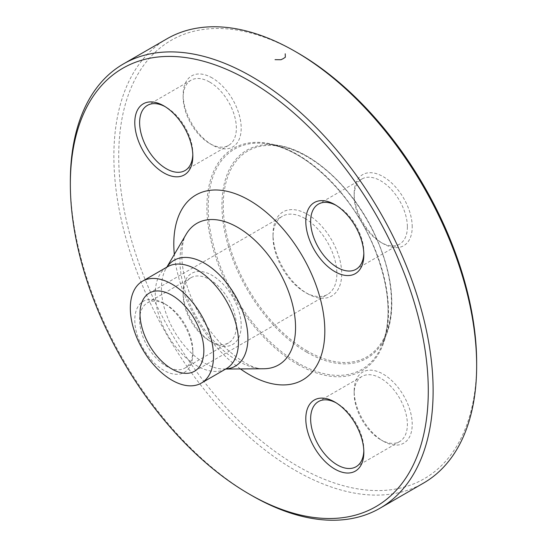 <?xml version="1.0" encoding="UTF-8"?>
<svg xmlns="http://www.w3.org/2000/svg" width="547" height="547" viewBox="0 0 547 547"><rect width="100%" height="100%" fill="white"/><g stroke="black" fill="none" stroke-linecap="round" stroke-linejoin="round"><path stroke-width="0.41" stroke-dasharray="2.73 2.05" d="M251.729 495.514A256.522 148.107 60 0 1 70.344 181.344M167.006 38.775A256.522 148.107 -120 0 0 127.683 244.331A256.522 148.107 -120 0 0 295.264 470.386A256.522 148.107 -120 0 0 423.528 483.09M304.939 218.485A45.148 26.065 60 0 1 334.436 258.273A45.148 26.065 60 0 1 327.516 294.45A45.148 26.065 60 0 1 304.939 292.214L304.939 292.214A45.148 26.065 60 0 1 273.015 236.919A45.148 26.065 60 0 1 282.368 216.25A45.148 26.065 60 0 1 304.939 218.485M307.359 293.609A48.567 28.041 -120 0 0 341.704 273.78A48.567 28.041 -120 0 0 307.359 214.294A48.567 28.041 -120 0 0 273.015 234.123A48.567 28.041 -120 0 0 307.359 293.609L304.939 292.214L307.359 293.609M183.156 292.153A41.046 23.699 -120 0 0 212.174 342.415A41.046 23.699 -120 0 0 241.2 325.663A41.046 23.699 -120 0 0 212.174 275.394A41.046 23.699 -120 0 0 183.156 292.153L183.156 294.942A37.62 21.723 60 0 1 190.951 277.719A37.62 21.723 60 0 1 228.571 299.441A37.62 21.723 60 0 1 228.571 342.887A37.62 21.723 60 0 1 209.761 341.02A37.62 21.723 60 0 1 183.156 294.942M212.174 77.92A41.046 23.699 -120 0 0 183.156 94.679A41.046 23.699 -120 0 0 212.174 144.948A41.046 23.699 -120 0 0 241.2 128.189A41.046 23.699 -120 0 0 212.174 77.92M412.212 226.923A41.046 23.699 -120 0 0 383.194 176.654A41.046 23.699 -120 0 0 354.169 193.412A41.046 23.699 -120 0 0 383.194 243.682A41.046 23.699 -120 0 0 412.212 226.923M383.194 441.156A41.046 23.699 -120 0 0 412.212 424.397A41.046 23.699 -120 0 0 383.194 374.127A41.046 23.699 -120 0 0 354.169 390.886A41.046 23.699 -120 0 0 383.194 441.149A41.046 23.699 -120 0 0 383.194 441.156L380.774 439.754A37.62 21.723 60 0 1 354.169 393.676A37.62 21.723 60 0 1 361.964 376.452A37.62 21.723 60 0 1 399.583 398.175A37.62 21.723 60 0 1 399.583 441.62A37.62 21.723 60 0 1 380.774 439.754L383.194 441.149M476.656 362.866A253.104 146.131 60 0 1 297.684 466.194A253.104 146.131 60 0 1 118.713 156.21A253.104 146.131 60 0 1 297.691 52.881M192.831 353.588A41.046 23.699 60 0 1 163.806 370.346A41.046 23.699 60 0 1 134.788 320.077A41.046 23.699 60 0 1 163.806 303.318A41.046 23.699 60 0 1 192.831 353.588L192.831 350.798A37.62 21.723 -120 0 0 166.226 304.713A37.62 21.723 -120 0 0 147.416 302.853A37.62 21.723 -120 0 0 139.622 320.077A37.62 21.723 -120 0 0 156.045 357.936A37.62 21.723 -120 0 0 185.036 368.022A37.62 21.723 -120 0 0 192.831 350.798M363.817 450.878A37.62 21.723 -120 0 0 363.844 449.531A37.62 21.723 -120 0 0 337.239 403.454A37.62 21.723 -120 0 0 336.056 402.797M337.239 403.454L334.826 402.052L337.239 403.454M407.378 226.923A37.62 21.723 60 0 1 399.583 244.147A37.62 21.723 60 0 1 380.774 242.287A37.62 21.723 60 0 1 354.169 196.202A37.62 21.723 60 0 1 361.964 178.978A37.62 21.723 60 0 1 390.955 189.064A37.62 21.723 60 0 1 407.378 226.923M363.817 253.411A37.62 21.723 -120 0 0 363.844 252.058A37.62 21.723 -120 0 0 337.239 205.98A37.62 21.723 -120 0 0 336.056 205.323M209.761 82.112A37.62 21.723 60 0 1 234.335 115.267A37.62 21.723 60 0 1 228.571 145.413A37.62 21.723 60 0 1 209.761 143.546A37.62 21.723 60 0 1 183.156 97.469A37.62 21.723 60 0 1 190.951 80.245A37.62 21.723 60 0 1 209.761 82.112M192.804 154.671A37.62 21.723 -120 0 0 192.831 153.324A37.62 21.723 -120 0 0 166.226 107.246L166.226 107.246A37.62 21.723 -120 0 0 165.044 106.59M307.359 351.051A118.918 68.662 60 0 1 234.533 163.355A118.918 68.662 60 0 1 380.186 247.449A118.918 68.662 60 0 1 307.359 351.051M298.17 363.126A127.212 73.448 60 0 1 209.706 227.026A127.212 73.448 60 0 1 266.074 143.69A127.212 73.448 60 0 1 361.779 222.533A127.212 73.448 60 0 1 382.203 344.836A127.212 73.448 60 0 1 298.17 363.126M306.874 352.295A120.108 69.346 -120 0 0 386.209 335.031A120.108 69.346 -120 0 0 306.874 156.162A120.108 69.346 -120 0 0 276.57 145.126A120.108 69.346 -120 0 0 223.361 223.805A120.108 69.346 -120 0 0 306.874 352.295M297.684 364.377A128.401 74.132 -120 0 0 376.315 252.516A128.401 74.132 -120 0 0 219.06 161.721A128.401 74.132 -120 0 0 297.684 364.377M240.454 368.931A106.781 61.654 60 0 1 174.329 254.403M225.747 368.999A61.148 35.302 60 0 1 224.208 369.061A61.148 35.302 60 0 1 174.096 330.894A61.148 35.302 60 0 1 166.103 268.406A61.148 35.302 60 0 1 166.917 267.107M186.206 234.205A81.735 47.192 -120 0 0 196.893 317.732A81.735 47.192 -120 0 0 263.886 368.746C253.74 369.553 239.477 361.252 221.084 343.837C207.204 329.041 196.578 311.831 189.194 292.214C184.797 280.071 182.37 268.892 181.912 258.669C181.775 246.697 183.211 238.547 186.206 234.205M166.835 267.148L166.103 268.406L167.464 266.792A58.83 33.962 -120 0 0 167.464 334.723A58.83 33.962 -120 0 0 226.287 368.685L224.208 369.061L225.665 369.047M194.5 371.242L327.516 294.45M149.352 293.048L282.368 216.25M276.57 145.126L266.074 143.69C304.146 147.881 352.097 193.624 373.84 247.087C389.368 285.691 392.158 318.279 382.203 344.836L386.209 335.031C396.554 306.477 392.431 272.235 373.847 232.304C351.912 186.295 310.58 149.105 276.57 145.126M273.015 236.919L273.015 234.123M361.964 376.452L318.429 401.587M399.583 441.62L356.049 466.755M354.169 393.676L354.169 390.886M363.844 449.531L363.844 452.321M380.774 242.287L383.194 243.682M354.169 196.202L354.169 193.412M361.964 178.978L318.429 204.113M399.583 244.147L356.049 269.281M337.239 205.98L334.826 204.585M363.844 252.058L363.844 254.847M209.761 143.546L212.174 144.948M183.156 97.469L183.156 94.679M190.951 80.245L147.416 105.38M228.571 145.413L185.036 170.548M166.226 107.246L163.806 105.851M192.831 153.324L192.831 156.114M209.761 341.02L212.174 342.415M190.951 277.719L147.416 302.853M228.571 342.887L185.036 368.022M166.226 304.713L163.806 303.318"/><path stroke-width="0.82" d="M70.344 184.134L70.344 181.344A256.522 148.107 60 0 1 123.472 63.91A256.522 148.107 60 0 1 251.736 76.614A256.522 148.107 60 0 1 419.317 302.669A256.522 148.107 60 0 1 379.994 508.225A256.522 148.107 60 0 1 251.729 495.514L249.309 494.119A253.104 146.131 -120 0 0 428.287 390.79A253.104 146.131 -120 0 0 249.316 80.806A253.104 146.131 -120 0 0 70.344 184.134A253.104 146.131 -120 0 0 249.309 494.119M379.994 508.225L423.528 483.09A256.522 148.107 -120 0 0 476.656 365.656A256.522 148.107 -120 0 0 295.271 51.486A256.522 148.107 -120 0 0 167.006 38.775L123.472 63.91M295.271 51.486A256.522 148.107 -120 0 0 295.264 51.48L297.691 52.881A253.104 146.131 60 0 1 476.656 362.866L476.656 365.656M171.922 295.284A45.148 26.065 60 0 1 201.419 335.065A45.148 26.065 60 0 1 194.5 371.242A45.148 26.065 60 0 1 149.352 345.178A45.148 26.065 60 0 1 149.352 293.048A45.148 26.065 60 0 1 171.922 295.284M163.806 172.873A41.046 23.699 60 0 1 134.788 122.603A41.046 23.699 60 0 1 163.806 105.851A41.046 23.699 60 0 1 192.831 156.114A41.046 23.699 60 0 1 163.806 172.873M305.8 221.337A41.046 23.699 60 0 1 334.826 204.585A41.046 23.699 60 0 1 363.844 254.847A41.046 23.699 60 0 1 334.826 271.606A41.046 23.699 60 0 1 305.8 221.337M334.826 402.052L334.826 402.052A41.046 23.699 60 0 1 363.844 452.321A41.046 23.699 60 0 1 334.826 469.08A41.046 23.699 60 0 1 305.8 418.811A41.046 23.699 60 0 1 334.826 402.052L334.826 402.052M171.922 284.112A58.83 33.962 60 0 1 210.356 335.954A58.83 33.962 60 0 1 201.337 383.091A58.83 33.962 60 0 1 142.507 349.13A58.83 33.962 60 0 1 142.507 281.199A58.83 33.962 60 0 1 171.922 284.112M336.056 402.797A37.62 21.723 -120 0 0 318.429 401.587A37.62 21.723 -120 0 0 312.665 431.733A37.62 21.723 -120 0 0 337.239 464.888A37.62 21.723 -120 0 0 356.049 466.755A37.62 21.723 -120 0 0 363.817 450.878M336.056 205.323A37.62 21.723 -120 0 0 318.429 204.113A37.62 21.723 -120 0 0 310.634 221.337A37.62 21.723 -120 0 0 327.058 259.203A37.62 21.723 -120 0 0 356.049 269.281A37.62 21.723 -120 0 0 363.817 253.411M165.044 106.59A37.62 21.723 -120 0 0 147.416 105.38A37.62 21.723 -120 0 0 141.646 135.526A37.62 21.723 -120 0 0 166.226 168.681A37.62 21.723 -120 0 0 185.036 170.548A37.62 21.723 -120 0 0 192.804 154.671M285.213 53.797L285.343 57.209L283.367 58.57L280.987 59.726L275.038 59.671M174.329 254.403A106.781 61.654 60 0 1 249.316 200.277A106.781 61.654 60 0 1 324.692 336.104A106.781 61.654 60 0 1 240.454 368.931M166.917 267.107A61.148 35.302 60 0 1 204.667 263.312A61.148 35.302 60 0 1 246.512 324.822A61.148 35.302 60 0 1 225.747 368.999M225.665 369.047L263.886 368.746A81.735 47.192 -120 0 0 293.971 311.086A81.735 47.192 -120 0 0 237.76 227.395A81.735 47.192 -120 0 0 186.206 234.205L166.835 267.148M201.337 383.091L226.287 368.685A58.83 33.962 -120 0 0 235.306 321.547A58.83 33.962 -120 0 0 196.879 269.705A58.83 33.962 -120 0 0 167.464 266.792L142.507 281.199"/></g></svg>
